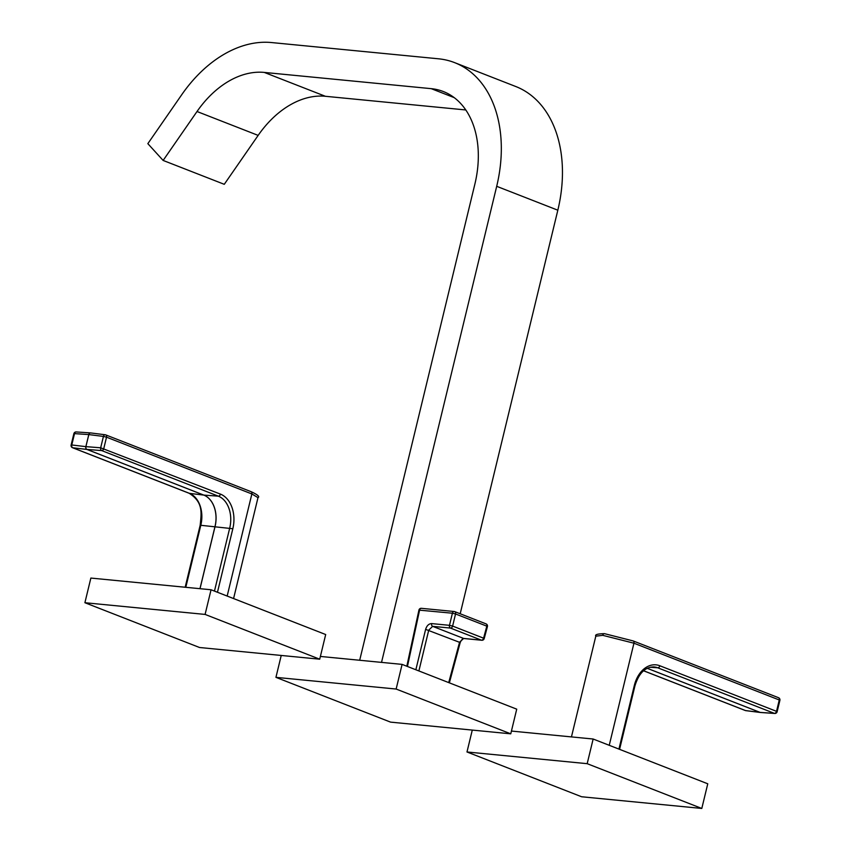 <?xml version="1.0" encoding="UTF-8"?>
<svg xmlns="http://www.w3.org/2000/svg" width="851" height="851" viewBox="0 0 851 851"><rect width="100%" height="100%" fill="white"/><g stroke="black" fill="none" stroke-linecap="round" stroke-linejoin="round"><path stroke-width="1.28" d="M510.76 733.828L390.566 722.127L275.937 677.353L396.14 689.044L510.76 733.828L516.727 709.16L402.097 664.386L396.14 689.044M281.234 655.451L275.937 677.353M320.391 656.44L402.097 664.386M701.798 808.45L581.605 796.759L466.986 751.976L587.179 763.677L701.798 808.45L707.766 783.792L593.147 739.019L587.179 763.677M472.284 730.084L466.986 751.976M511.43 731.062L593.147 739.019M319.721 659.195L199.528 647.505L84.898 602.721L205.091 614.422L319.721 659.195L325.688 634.538L211.059 589.764L205.091 614.422M211.059 589.764L90.866 578.063L84.898 602.721M381.525 662.386L496.697 186.316A123.682 85.76 -68.7 0 0 454.657 62.644A123.682 85.76 -68.7 0 0 438.456 58.793L271.501 42.55A123.682 85.76 -68.7 0 0 181.72 94.738L147.84 143.659L163.137 160.435L197.017 111.513A92.653 64.24 -68.7 0 1 264.278 72.42L431.234 88.664A92.653 64.24 -68.7 0 1 443.371 91.546A92.653 64.24 -68.7 0 1 474.858 184.188L359.686 660.259M465.805 109.96L325.412 96.291A92.653 64.24 -68.7 0 0 258.151 135.394L224.27 184.316L163.137 160.435M496.697 186.316L557.83 210.197A123.682 85.76 -68.7 0 0 515.791 86.525L454.657 62.644M557.83 210.197L460.2 613.741M448.722 682.598L459.583 642.165L463.635 638.441L432.659 626.347L428.744 630.123L418.883 670.939M421.66 608.391A2.276 1.606 95.1 0 0 421.351 608.316L421.351 608.316A2.276 1.606 95.1 0 0 419.607 610.029L407.438 666.471M485.772 623.804A2.276 1.574 111.7 0 1 486.07 623.879A2.276 1.574 111.7 0 1 486.825 626.155L455.54 613.975A2.276 1.585 110.9 0 0 455.551 613.933A2.276 1.585 110.9 0 0 454.764 611.646A2.276 1.585 110.9 0 1 454.764 611.646A2.276 1.585 110.9 0 0 454.477 611.582A2.276 1.617 96 0 0 454.189 611.507A2.276 1.617 96 0 0 454.179 611.507A2.276 1.617 96 0 0 452.413 613.177A2.276 1.617 96 0 0 452.413 613.22L418.926 610.103L406.821 666.227M464.263 638.505A2.276 1.606 -84.4 0 1 463.944 638.516L481.783 640.26A2.276 2.276 0 0 0 484.198 638.58L487.421 626.581A2.276 2.276 0 0 0 486.07 623.879L454.764 611.646A2.276 2.276 0 0 0 454.189 611.507L421.351 608.316A2.276 2.276 0 0 0 418.926 610.103M618.932 749.093L634.303 685.555A28.253 19.977 -84.4 0 1 659.844 665.769L776.527 711.34L779.271 699.979L633.942 643.207L602.721 635.325L595.806 636.186L571.447 736.902M778.229 697.629A2.276 1.574 111.3 0 1 778.505 697.703L633.165 640.931L604.518 633.665A2.276 2.276 0 0 0 604.412 633.655L604.412 633.655A2.276 1.606 -85.8 0 0 602.721 635.325A2.276 1.617 96.9 0 1 604.518 633.665L604.518 633.665A2.276 1.617 96.9 0 1 604.806 633.74L632.899 640.856A2.276 1.574 111.3 0 1 633.165 640.931A2.276 1.574 111.3 0 1 633.942 643.207L609.242 745.306M595.806 636.186C594.743 634.644 597.604 633.804 604.412 633.655A2.276 1.606 -85.8 0 1 604.465 633.665M643.558 670.737L745.519 710.564A2.276 1.585 97.2 0 0 745.784 710.638A2.276 1.585 97.2 0 0 745.795 710.638A2.276 1.585 97.2 0 0 746.072 710.638M760.858 712.468A2.276 1.628 -86.1 0 1 760.507 712.489A2.276 1.628 -86.1 0 1 760.156 712.415L774.421 713.383A2.276 1.574 111.3 0 0 776.527 711.34L777.133 711.723A2.276 2.276 0 0 1 774.772 713.457L774.772 713.457A2.276 1.628 -86.1 0 1 774.421 713.383L657.749 667.801L650.121 667.248M745.008 710.372A2.276 1.574 111.3 0 0 745.253 710.5A2.276 1.574 111.3 0 0 745.519 710.564L760.103 712.415A2.276 1.585 97.2 0 0 760.368 712.478L760.368 712.478A2.276 1.585 97.2 0 0 760.432 712.489M643.537 670.769L745.253 710.5A2.276 2.276 0 0 0 745.784 710.638L760.368 712.478A2.276 2.276 0 0 0 760.507 712.489L774.772 713.457M90.897 432.989A2.276 1.585 97.2 0 0 90.632 432.925A2.276 1.585 97.2 0 0 88.844 434.584L74.516 433.616L71.771 444.977L85.866 446.637A2.276 1.638 96.7 0 0 86.866 449.424A2.276 1.574 111.3 0 0 86.898 449.424A2.276 1.574 111.3 0 1 86.898 449.424A2.276 1.574 -85.5 0 1 85.93 446.637L100.673 447.796A2.276 1.574 -85.5 0 0 101.673 450.583L86.93 449.424L203.846 495.101L218.345 496.165L101.673 450.583A2.276 1.574 -68.7 0 0 103.779 448.541L106.524 437.18L251.864 493.952A2.276 1.574 -68.7 0 0 251.088 491.676C257.662 494.697 259.97 496.686 257.991 497.644L251.864 493.952L227.164 596.051M214.463 591.094L229.738 527.971A25.977 18.371 95.6 0 0 218.345 496.165A2.276 1.574 -68.7 0 0 220.452 494.123L100.673 447.796L103.428 436.425L106.524 437.18A2.276 1.574 -68.7 0 0 105.747 434.904A2.276 1.574 -68.7 0 0 105.481 434.829A2.276 1.585 97.2 0 0 105.216 434.765A2.276 1.585 97.2 0 0 103.428 436.425L88.844 434.584L85.866 446.637L88.791 434.584A2.276 1.628 -86.1 0 1 90.493 432.904L90.493 432.904A2.276 1.628 -86.1 0 1 90.568 432.914M250.811 491.601A2.276 1.574 -68.7 0 1 251.088 491.676L105.747 434.904A2.276 2.276 0 0 0 105.216 434.765A2.276 1.585 97.2 0 0 105.205 434.765L90.632 432.925A2.276 2.276 0 0 0 90.493 432.904L76.228 431.946A2.276 1.628 -86.1 0 1 76.579 432.021M74.516 433.616A2.276 1.628 -86.1 0 1 76.228 431.946A2.276 2.276 0 0 0 73.867 433.68L74.516 433.616M73.867 433.68L71.112 445.041L71.771 444.977A2.276 1.638 96.7 0 0 72.771 447.764L189.443 493.346L203.783 495.091L86.866 449.424L72.771 447.764A2.276 1.574 -68.7 0 1 72.495 447.7L189.177 493.282A2.276 1.574 -68.7 0 0 189.443 493.346A25.977 18.371 -84.4 0 1 200.836 525.163L185.795 587.296M258.151 135.394L197.017 111.513M325.412 96.291L264.278 72.42M454.243 97.652L431.234 88.664M415.852 669.758L425.617 629.368C426.808 625.634 428.819 623.709 431.648 623.592L449.477 625.325L452.413 613.22L455.54 613.975L452.615 626.081L483.591 638.186L486.815 626.187A2.276 1.574 111.7 0 1 486.815 626.187L487.421 626.581M449.371 682.853L460.189 642.558C461.54 639.729 462.795 638.378 463.944 638.516A2.276 1.606 -84.4 0 1 463.635 638.441L481.475 640.186L450.487 628.081L432.659 626.347A2.276 1.606 95.6 0 1 431.648 623.592M460.189 642.558L425.617 629.368M449.477 625.325A2.276 1.606 95.6 0 0 450.487 628.081A2.276 1.574 111.3 0 0 452.615 626.081L449.477 625.325M484.198 638.58L483.591 638.186A2.276 1.574 111.3 0 1 481.475 640.186A2.276 1.606 -84.4 0 0 481.783 640.26M647.228 668.301L760.156 712.415A2.276 1.574 -68.7 0 1 760.124 712.415L647.207 668.312M659.844 665.769A2.276 1.574 111.3 0 1 657.749 667.801A25.977 18.371 95.6 0 0 653.887 666.929C645.122 666.95 638.793 673.29 634.92 685.927L634.303 685.555M778.505 697.703A2.276 1.574 111.3 0 1 779.271 699.979L779.888 700.352A2.276 2.276 0 0 0 778.505 697.703M199.964 588.679L215.016 526.471A25.615 18.116 95.6 0 0 203.783 495.091A2.276 1.574 111.3 0 0 203.814 495.101A2.276 1.574 111.3 0 0 203.846 495.101A25.615 18.116 -84.4 0 1 215.069 526.482L200.017 588.69M220.452 494.123A28.253 19.977 -84.4 0 1 232.834 528.726L200.176 525.227C201.421 512.834 203.4 502.303 189.177 493.282A2.276 1.574 -68.7 0 1 188.933 493.144M232.834 528.726L217.462 592.264M619.581 749.337L634.92 685.927M777.133 711.723L779.888 700.352M257.991 497.644L233.578 598.551M185.167 587.243L200.176 525.227M71.112 445.041A2.276 2.276 0 0 0 72.495 447.7"/></g></svg>
